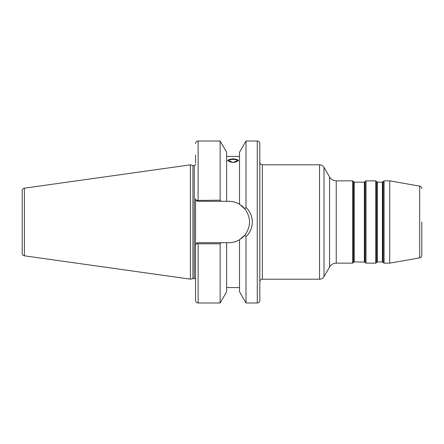 <?xml version="1.0" encoding="UTF-8"?>
<svg xmlns="http://www.w3.org/2000/svg" width="444" height="444" viewBox="0 0 444 444"><rect width="100%" height="100%" fill="white"/><g stroke="black" fill="none" stroke-linecap="round" stroke-linejoin="round"><path stroke-width="0.67" d="M190.382 210.306L190.382 164.852L24.392 188.178A2.547 2.547 0 0 0 22.2 190.698L22.2 253.302A2.547 2.547 0 0 0 24.392 255.822L24.392 188.178M190.382 164.852L190.382 279.148L24.392 255.822M190.382 279.154L194.261 278.466A1.288 1.288 180 0 1 195.549 279.753M190.382 164.846L192.935 165.534L192.935 278.466M190.382 279.148L190.382 233.694M233.089 159.413A4.24 1.449 0 0 0 228.849 160.867A4.24 1.449 0 0 0 233.089 162.315A4.24 1.449 180 0 0 237.335 160.867A4.24 1.449 180 0 0 233.089 159.413M195.549 162.915L195.549 155M237.335 240.881L239.505 239.749A20.701 20.701 0 0 1 228.849 242.702L226.645 242.702L226.645 291.719L220.135 302.991L220.135 243.812L198.118 243.812L196.442 243.306L195.549 245.249L195.549 300.421L195.549 198.751L196.442 200.694L198.096 201.299L220.929 201.299L220.135 200.189L196.193 200.444M192.935 165.534L194.261 165.534A1.288 1.288 -0 0 0 195.549 164.247M220.135 200.189L220.135 141.009L198.118 141.009L198.118 200.189M241.37 238.484L244.86 235.12L246.009 236.535L246.009 302.991L257.27 302.991A2.547 2.547 0 0 0 259.818 300.444L259.818 143.556A2.547 2.547 0 0 0 257.27 141.009L246.009 141.009L246.009 207.465L244.86 208.88L246.009 207.465C254.401 215.157 254.401 228.854 246.009 236.535L244.86 235.12A20.701 20.701 0 0 1 242.474 237.584M195.565 244.922A2.547 2.547 0 0 1 195.632 244.589M195.749 244.25A2.547 2.547 0 0 1 195.921 243.923M196.148 243.606A2.547 2.547 0 0 1 196.503 243.257M196.958 242.968A2.547 2.547 0 0 1 197.519 242.768M196.442 243.306L198.096 242.702L220.929 242.702L220.135 243.812M226.645 242.702L220.929 242.702M197.519 201.232A2.547 2.547 0 0 1 196.958 201.032M196.503 200.744A2.547 2.547 0 0 1 196.148 200.399M195.921 200.083A2.547 2.547 0 0 1 195.749 199.75M195.638 199.417A2.547 2.547 0 0 1 195.571 199.079M220.929 201.299L228.849 201.299A20.701 20.701 0 0 1 239.505 204.251L237.335 203.119M241.07 205.289A20.701 20.701 0 0 1 242.008 206.022M242.474 206.416A20.701 20.701 0 0 1 244.86 208.88C251.076 217.627 251.076 226.379 244.86 235.12L239.505 239.749C236.363 241.653 232.811 242.64 228.849 242.702M241.974 238.006A20.701 20.701 0 0 1 241.064 238.711M220.135 141.009L226.645 152.281L226.645 201.299M228.849 201.299C232.811 201.36 236.363 202.347 239.505 204.251L244.86 208.88M233.089 162.437L238.489 160.384L233.089 158.747L227.689 160.384L233.089 162.437M243.701 207.581L242.43 206.377M242.33 206.294L241.37 205.517M239.505 239.749L239.505 291.719L246.009 302.991M241.031 238.733L241.353 238.495M246.009 141.009L239.505 152.281L239.505 204.251M259.818 222L259.818 281.762C259.968 280.214 260.817 279.365 262.365 279.215L262.365 164.785C260.817 164.635 259.968 163.786 259.818 162.238M389.732 222L389.732 180.852L384.066 180.852L384.066 263.148L389.732 263.148L389.732 222M421.8 222L421.8 255.356C421.706 256.699 421.001 257.537 419.697 257.864L389.732 263.148M238.445 160.623A5.4 1.848 180 0 0 233.089 159.019A5.4 1.848 0 0 0 227.739 160.623M227.961 160.978A5.145 1.759 180 0 1 227.95 160.867A5.145 1.759 180 0 1 233.089 159.107A5.145 1.759 180 0 1 238.234 160.867A5.145 1.759 180 0 1 238.223 160.978M194.261 165.534L194.261 278.466M198.118 243.812L198.118 302.991C196.559 302.841 195.699 301.981 195.549 300.421M257.27 302.991L257.27 141.009M364.829 262.104L365.129 262.626L365.129 181.374L364.829 181.896L364.829 262.104L354.201 261.843L352.542 263.148L352.542 180.852L336.247 180.852C333.333 180.752 331.107 179.47 329.57 176.995L329.57 267.005L324.009 276.634C322.977 278.294 321.489 279.154 319.541 279.215L319.541 164.785L262.365 164.785M324.009 276.634L324.009 167.366C322.977 165.706 321.489 164.846 319.541 164.785M336.247 180.852L336.247 263.148C333.333 263.248 331.107 264.53 329.57 267.005M375.663 222L375.663 180.852L366.034 180.852L366.034 263.148L375.663 263.148L375.663 222M353.452 262.626L353.452 181.374L352.542 180.852M364.374 261.843L364.374 182.157L354.201 182.157L353.452 181.374M354.201 261.843L354.201 182.157M353.751 262.104L353.751 181.896M382.856 262.104L383.161 262.626L383.161 181.374L382.856 181.896L382.856 262.104L377.322 261.843L376.573 262.626L376.573 181.374L375.663 180.852M376.873 262.104L376.873 181.896L376.573 181.374M377.322 261.843L377.322 182.157L376.873 181.896M382.406 261.843L382.406 182.157L377.322 182.157M421.8 188.644C421.706 187.301 421.001 186.463 419.697 186.136L419.697 257.864M220.135 302.991L198.118 302.991M198.118 141.009C196.559 141.159 195.699 142.019 195.549 143.579M239.505 156.427L226.645 156.427M239.505 287.573L226.645 287.573M319.541 279.215L262.365 279.215M329.57 176.995L324.009 167.366M352.542 263.148L336.247 263.148M365.129 262.626L366.034 263.148M365.129 181.374L366.034 180.852M364.829 181.896L364.374 182.157M376.573 262.626L375.663 263.148M383.161 262.626L384.066 263.148M383.161 181.374L384.066 180.852M382.856 181.896L382.406 182.157M419.697 186.136L389.732 180.852"/></g></svg>

